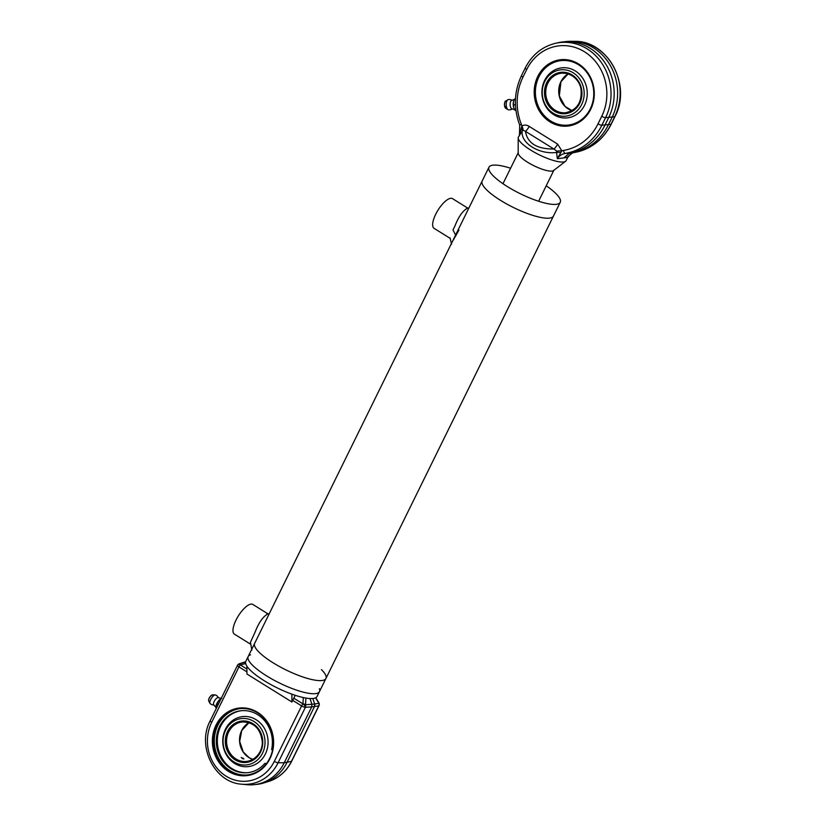 <?xml version="1.0" encoding="UTF-8"?>
<svg xmlns="http://www.w3.org/2000/svg" width="826" height="826" viewBox="0 0 826 826"><rect width="100%" height="100%" fill="white"/><g stroke="black" fill="none" stroke-linecap="round" stroke-linejoin="round"><path stroke-width="1.24" d="M458.936 230.165L452.09 242.142M467.062 208.441C462.539 211.022 458.471 216.939 454.847 226.2L452.978 229.969L455.952 235.668M573.038 152.81C572.377 152.428 570.58 154.008 567.658 157.539L566.14 160.616A26.618 6.67 -153.8 0 1 564.571 161.762A26.618 6.67 -153.8 0 1 563.363 161.989A26.618 6.67 -153.8 0 1 537.922 154.152A26.618 6.67 -153.8 0 1 518.429 139.057A26.618 6.67 -153.8 0 1 518.201 137.932L518.191 153.13A19.865 4.977 26.2 0 0 531.696 164.591A19.865 4.977 26.2 0 0 551.892 171.085A19.865 4.977 26.2 0 0 553.565 170.538L565.603 161.256A26.618 6.67 -153.8 0 1 564.571 161.762A26.618 6.67 -153.8 0 1 563.363 161.989A26.618 6.67 -153.8 0 1 537.922 154.152A26.618 6.67 -153.8 0 1 518.429 139.057A26.618 6.67 -153.8 0 1 518.377 137.116L522.208 131.045C520.349 143.012 539.306 154.813 556.61 152.449L557.333 158.695L563.9 157.911A17.955 1.766 -17.8 0 1 566.605 157.632L567.524 157.621M266.406 619.49L248.192 656.515A39.72 9.953 26.2 0 0 272.807 679.53A39.72 9.953 26.2 0 0 315.325 693.654A39.72 9.953 26.2 0 0 319.476 691.599A39.72 9.953 26.2 0 0 319.394 688.688M267.366 614.234C262.802 616.877 258.734 622.794 255.151 631.983L250.433 642.318L251.858 650.041M321.438 669.618A39.72 9.953 -153.8 0 1 325.929 678.487A39.72 9.953 -153.8 0 1 323.575 680.201A39.72 9.953 -153.8 0 1 321.779 680.541A39.72 9.953 -153.8 0 1 283.814 668.833A39.72 9.953 -153.8 0 1 254.718 646.314A39.72 9.953 -153.8 0 1 254.367 644.61A39.72 9.953 -153.8 0 0 254.718 646.314A39.72 9.953 -153.8 0 0 283.814 668.833A39.72 9.953 -153.8 0 0 321.779 680.541A39.72 9.953 -153.8 0 0 323.575 680.201A39.72 9.953 -153.8 0 0 325.929 678.487L560.245 202.287A39.72 9.953 26.2 0 0 546.234 185.788M295.223 695.316L291.929 702.007L291.867 694.16M291.929 702.007L246.953 674.016L246.881 666.169M549.3 218.147A39.72 9.953 26.2 0 0 553.451 216.092A39.72 9.953 26.2 0 1 549.3 218.147A39.72 9.953 26.2 0 1 506.792 204.022A39.72 9.953 26.2 0 1 482.167 181.018A39.72 9.953 26.2 0 0 506.792 204.022A39.72 9.953 26.2 0 0 549.3 218.147M250.536 654.801A39.72 9.953 26.2 0 0 248.192 656.515A39.72 9.953 26.2 0 0 272.807 679.53A39.72 9.953 26.2 0 0 315.325 693.654A39.72 9.953 26.2 0 0 319.476 691.599L325.929 678.487M248.192 656.515L245.807 661.347A39.72 9.953 26.2 0 0 277.061 687.821A39.72 9.953 26.2 0 0 317.101 696.432L319.476 691.599M510.582 168.246A39.72 9.953 26.2 0 0 488.961 167.213A39.72 9.953 26.2 0 0 513.576 190.217A39.72 9.953 26.2 0 0 556.094 204.352A39.72 9.953 26.2 0 0 560.245 202.287M518.325 152.521A19.865 4.977 26.2 0 0 530.633 164.023A19.865 4.977 26.2 0 0 551.892 171.085A19.865 4.977 26.2 0 0 553.967 170.053M250.474 644.135L234.377 634.131A17.48 6.257 -58.1 0 1 237.103 618.024A17.48 6.257 -58.1 0 1 251.083 604.105A17.48 6.257 -58.1 0 1 252.849 604.446L268.12 613.945M450.17 238.353L434.053 228.327A17.48 6.257 -58.1 0 1 436.778 212.22A17.48 6.257 -58.1 0 1 450.759 198.302A17.48 6.257 -58.1 0 1 452.524 198.643L467.815 208.152M523.085 130.178L525.45 131.334A6.36 2.272 121.9 0 0 529.177 126.409C526.761 124.829 524.324 124.674 521.877 125.955A6.36 2.55 -121.6 0 1 523.085 130.178L522.208 131.045A6.36 3.748 32.6 0 0 521.258 128.092L519.451 135.123L519.709 125.149L521.278 124.127A53.69 48.3 84 0 1 522.972 77.128L526.709 69.539A47.33 42.58 84 0 1 584.467 51.77A47.33 42.58 84 0 1 601.762 116.239L598.034 123.828A53.69 48.3 84 0 1 563.518 150.415A3.18 1.384 80.8 0 0 565.304 153.409A56.86 51.15 -96 0 0 601.855 125.263L605.592 117.664A50.51 45.43 -96 0 0 601.751 63.096A50.51 45.43 -96 0 0 555.413 43.324C542.011 46.7 531.944 54.929 525.243 67.99A3.18 0.795 -153.8 0 0 526.709 69.539M563.9 157.911L569.382 153.244L565.304 153.409C561.948 153.987 559.295 155.753 557.333 158.695L561.835 150.817L556.672 151.086L553.874 149.021C536.931 149.134 527.453 143.228 525.45 131.334L553.874 149.021A6.36 2.272 121.9 0 0 557.612 144.096L529.177 126.409M521.278 124.127L521.867 125.955L521.258 128.092M560.709 152.634A6.36 2.746 5.5 0 0 556.61 152.449L556.672 151.086M520.081 133.492L519.895 134.039M590.693 109.352A33.37 30.015 84 0 1 567.73 126.079A33.37 30.015 84 0 1 534.391 96.033A33.37 30.015 84 0 1 560.751 59.699A33.37 30.015 84 0 1 589.103 74.784A33.37 30.015 84 0 1 590.693 109.352M566.605 157.632L572.439 152.965M569.382 153.244L569.424 153.233A57.2 51.46 -96 0 0 604.962 125.129L608.7 117.54A50.851 45.74 -96 0 0 606.274 64.862A50.851 45.74 -96 0 0 563.064 41.889A50.851 45.74 -96 0 0 558.18 42.694L555.413 43.324M572.831 152.882L569.424 153.233M563.064 41.889L566.512 41.517A50.851 45.74 84 0 1 571.458 41.3A50.851 45.74 84 0 1 612.149 117.178L608.411 124.767A57.2 51.46 84 0 1 574.535 152.521A57.2 51.46 84 0 1 572.883 152.872M544.623 80.432A25.183 22.653 -96 0 0 553.823 114.721A25.183 22.653 -96 0 0 584.55 105.274A25.183 22.653 -96 0 0 575.35 70.984A25.183 22.653 -96 0 0 544.623 80.432M581.68 104.489A23.304 20.96 -96 0 0 573.161 72.76A23.304 20.96 -96 0 0 544.726 81.506A23.304 20.96 -96 0 0 553.244 113.245A23.304 20.96 -96 0 0 581.68 104.489M513.535 101.546L513.545 101.536A5.565 2.426 88.4 0 0 513.535 101.546A5.565 2.426 88.4 0 0 513.442 101.959L513.7 107.607A5.565 2.426 88.4 0 1 513.679 107.514L514.939 110.209L515.889 110.178M515.476 98.955L514.474 99.099L513.442 101.959A5.565 2.426 88.4 0 0 513.235 104.768A5.565 2.426 88.4 0 0 513.679 107.514M515.465 99.068L514.474 99.099M515.434 104.737L513.307 104.799M512.099 100.369A5.162 5.162 0 0 0 508.083 99.667A5.08 2.21 88.4 0 0 507.711 99.832A5.08 2.21 88.4 0 0 506.224 104.943A5.08 2.21 88.4 0 0 507.98 109.631A5.08 2.21 88.4 0 0 508.362 109.775A5.08 2.21 88.4 0 0 508.64 109.786M514.794 99.223L511.779 100.411A4.213 1.838 88.4 0 0 510.148 104.809A4.213 1.838 88.4 0 0 512.006 108.826L515.083 109.848M269.957 758.629A34 30.593 -96 0 0 242.101 707.882A34 30.593 -96 0 0 216.928 759.042A34 30.593 -96 0 0 269.957 758.629M216.815 725.362A33.37 30.015 84 0 1 239.777 708.636A33.37 30.015 84 0 1 268.14 723.71A33.37 30.015 84 0 1 269.73 758.289A33.37 30.015 84 0 1 246.767 775.005A33.37 30.015 84 0 1 218.405 759.93A33.37 30.015 84 0 1 216.815 725.362M247.294 774.953A33.37 30.015 84 0 1 219.324 759.569A33.37 30.015 84 0 1 217.888 725.249A33.37 30.015 84 0 1 240.314 708.584M210.424 720.664A3.18 0.795 26.2 0 0 210.196 720.809C196.464 746.095 214.523 782.759 241.77 784.194A42.684 38.388 -96 0 0 278.094 762.78L305.383 707.324A3.18 1.384 -133.1 0 0 302.977 703.907A3.18 1.848 2.8 0 1 305.548 704.733L305.878 698.053M245.57 662.153L239.571 663.681A3.18 0.537 75.7 0 1 240.314 664.909L245.663 663.557M245.632 661.853L243.825 662.307M246.933 671.879L238.951 666.912A3.18 0.795 -153.8 0 1 237.485 665.364L210.196 720.809A3.18 0.795 26.2 0 0 211.673 722.358L238.951 666.912A3.18 1.136 -58.1 0 1 240.314 664.92L240.314 664.909A3.18 1.528 39.6 0 0 237.888 664.734L237.888 664.734A3.18 1.528 39.6 0 1 240.314 664.92L246.902 669.019M303.287 697.547L302.977 703.897A3.18 1.384 -133.1 0 1 305.383 707.324L305.383 707.324A3.18 0.795 -153.8 0 1 301.614 705.9L274.325 761.345A39.514 35.549 84 0 1 226.107 776.182A39.514 35.549 84 0 1 211.673 722.358M237.702 665.219A3.18 1.528 39.6 0 1 237.888 664.744L237.888 664.744A3.18 3.18 0 0 0 237.485 665.364M293.808 698.197L302.977 703.907A3.18 1.136 121.9 0 0 301.614 705.9L292.734 700.376M311.898 704.289L309.998 698.538L311.898 704.289L305.548 704.733A3.18 2.715 -94 0 1 305.383 707.324L311.732 706.88L311.898 704.289L314.654 704L314.489 706.591L287.004 762.45A43.747 39.349 84 0 1 263.866 782.924A43.747 39.349 84 0 1 256.896 784.38L254.129 784.669A43.747 39.349 -96 0 0 284.237 762.749L311.722 706.88L318.733 705.92A3.18 2.654 4.6 0 0 319.27 704.63L319.27 704.63A3.18 3.18 0 0 0 318.826 702.72A3.18 1.456 -31.3 0 1 318.898 703.329A3.18 2.974 81.1 0 1 318.733 705.92A3.18 2.654 4.6 0 0 319.27 704.63L319.27 704.63A3.18 3.18 0 0 1 318.96 705.776A3.18 0.795 -153.8 0 1 318.733 705.92L291.454 761.376A42.684 38.388 84 0 1 268.884 781.344L263.866 782.924M318.97 705.59A3.18 0.795 -153.8 0 1 318.96 705.776L291.671 761.221A3.18 0.795 -153.8 0 1 291.454 761.376L284.237 762.749L278.094 762.78A3.18 0.795 -153.8 0 1 274.325 761.345M312.847 698.497L314.654 704L312.847 698.497M315.563 697.836L318.898 703.329L314.654 704A3.18 2.86 84 0 1 314.489 706.591M241.77 784.194L247.005 784.7A43.747 39.349 -96 0 0 254.129 784.669M234.656 763.472A25.183 22.653 84 0 1 233.51 719.911A25.183 22.653 84 0 1 268.078 741.418A25.183 22.653 84 0 1 234.656 763.472M243.133 758.196C243.34 759.208 242.689 758.949 241.213 757.432L243.897 758.929M234.068 761.985A23.304 20.96 84 0 1 233.015 721.666A23.304 20.96 84 0 1 265.012 741.583A23.304 20.96 84 0 1 234.068 761.985M220.924 699.013L218.363 701.088L215.947 706.116A5.565 1.993 121.9 0 1 215.978 705.92L216.164 708.677M220.594 698.879A5.565 1.993 121.9 0 0 220.335 699.054A5.565 1.993 121.9 0 0 218.363 701.088A5.565 1.993 121.9 0 0 215.978 705.92M218.157 704.63L216.866 703.824M218.394 697.763A5.162 5.162 0 0 0 215.462 694.955A5.08 1.817 121.9 0 0 215.194 694.903A5.08 1.817 121.9 0 0 215.059 694.914A5.08 1.817 121.9 0 0 210.692 699.55A5.08 1.817 121.9 0 0 209.949 703.339A5.08 1.817 121.9 0 0 210.114 703.545A5.162 5.162 0 0 0 213.924 704.95M221.729 698.445L218.198 697.66A4.213 1.507 121.9 0 0 214.739 700.469A4.213 1.507 121.9 0 0 213.748 704.805L216.009 707.624M266.447 763.606L264.826 763.472L266.591 763.42M264.826 763.472A31.14 28.012 84 0 1 247.604 772.682A31.14 28.012 84 0 1 216.484 744.639A31.14 28.012 84 0 1 241.089 710.742A31.14 28.012 84 0 1 271.62 749.667L272.745 749.068M272.652 749.554L271.62 749.667M241.605 710.69A31.14 28.012 -96 0 0 217.517 744.536A31.14 28.012 -96 0 0 248.12 772.63M563.518 150.415L561.835 150.817L557.612 144.096M577.291 151.891C592.376 148.102 603.692 138.851 611.24 124.148A3.18 0.795 -153.8 0 1 610.972 124.303A56.86 51.15 84 0 1 577.291 151.891L574.535 152.521M611.24 124.148L614.967 116.549A3.18 0.795 -153.8 0 1 614.709 116.703L610.972 124.303L601.855 125.263A3.18 0.795 26.2 0 1 598.034 123.828M614.967 116.549C632.014 85.388 607.874 40.288 574.287 41.341A50.51 45.43 84 0 1 614.709 116.703L605.592 117.664A3.18 0.795 26.2 0 1 601.762 116.239M522.972 77.128A3.18 0.795 -153.8 0 1 521.505 75.579C514.02 91.655 513.421 108.175 519.709 125.149M561.133 59.668A33.37 30.015 -96 0 0 538.542 76.343A33.37 30.015 -96 0 0 550.736 121.794A33.37 30.015 -96 0 0 568.112 126.037M538.882 76.859A32.42 29.158 -96 0 0 565.438 125.232A32.42 29.158 -96 0 0 589.434 76.467A32.42 29.158 -96 0 0 538.882 76.859M555.124 110.209A19.865 17.873 -96 0 0 565.696 112.708A19.865 17.873 -96 0 0 581.39 91.087A19.865 17.873 -96 0 0 561.535 73.204A19.865 17.873 -96 0 0 547.865 83.158A19.865 17.873 -96 0 0 555.124 110.209M546.698 82.724A20.815 18.73 -96 0 0 563.755 113.792A20.815 18.73 -96 0 0 579.16 82.476A20.815 18.73 -96 0 0 546.698 82.724M568.154 73.896A19.865 17.873 -96 0 0 560.844 81.795A19.865 17.873 -96 0 0 568.102 108.846A19.865 17.873 -96 0 0 572.026 110.653M504.707 102.765A3.387 1.476 88.4 0 0 504.459 104.933A3.665 1.6 -91.6 0 1 505.564 101.257C505.213 100.627 504.841 101.856 504.428 104.943L505.76 108.33A3.665 1.6 -91.6 0 1 504.49 104.943A3.387 1.476 88.4 0 0 504.81 106.864M244.021 662.235L239.364 663.743A3.18 2.912 -107.8 0 1 239.571 663.681L244.217 662.184M237.888 664.734A3.18 3.18 0 0 1 239.364 663.743A3.18 2.912 -107.8 0 0 238.156 664.527M252.849 759.404A19.865 17.873 84 0 1 241.677 730.535A19.865 17.873 84 0 1 248.987 722.636L241.77 730.483L239.685 741.418L243.278 752.001L249.256 757.752L252.87 759.393M228.699 731.898A19.865 17.873 84 0 1 242.369 721.945A19.865 17.873 84 0 1 252.932 724.443A19.865 17.873 84 0 1 262.018 745.857A19.865 17.873 84 0 1 246.52 761.458A19.865 17.873 84 0 1 229.649 752.476A19.865 17.873 84 0 1 228.699 731.898M227.532 731.475A20.815 18.73 84 0 1 259.994 731.216A20.815 18.73 84 0 1 244.579 762.543A20.815 18.73 84 0 1 227.532 731.475M212.489 694.842C209.752 696.442 208.482 698.466 208.699 700.933A3.665 1.311 -58.1 0 1 209.649 697.443A3.665 1.311 -58.1 0 1 212.396 694.852A3.665 1.311 -58.1 0 1 212.489 694.842L215.194 694.903M211.497 695.275A3.387 1.208 121.9 0 0 208.648 699.849M450.056 237.888L451.554 244.217M466.442 208.565L468.982 207.811M266.726 614.368L269.317 613.584M254.645 643.402L488.961 167.213M538.614 201.255L553.833 170.332M502.972 183.713L518.191 152.789M521.505 75.579L525.243 67.99M574.287 41.341L571.458 41.3M561.504 59.627C551.252 61.01 543.57 66.596 538.438 76.395C535.382 82.745 534.277 89.528 535.145 96.735C536.157 104.303 539.13 110.818 544.045 116.28C550.942 123.528 559.099 126.76 568.495 125.996M565.696 112.708C576.982 110.095 582.093 102.321 581.039 89.373C580.162 82.084 573.068 72.523 561.535 73.204M568.174 73.896L560.947 81.743L559.316 95.888L565.046 106.378L572.036 110.643M505.76 108.33L507.98 109.631M505.564 101.257L507.711 99.832M508.362 109.775A5.162 5.162 0 0 0 512.337 108.856M315.78 697.722L318.826 702.72M291.671 761.221C286.57 771.267 278.971 777.968 268.884 781.344M242.369 721.945C253.954 722.151 260.572 728.697 262.234 741.583C262.895 748.883 257.939 759.713 246.52 761.458M208.699 700.933L209.949 703.339"/></g></svg>
